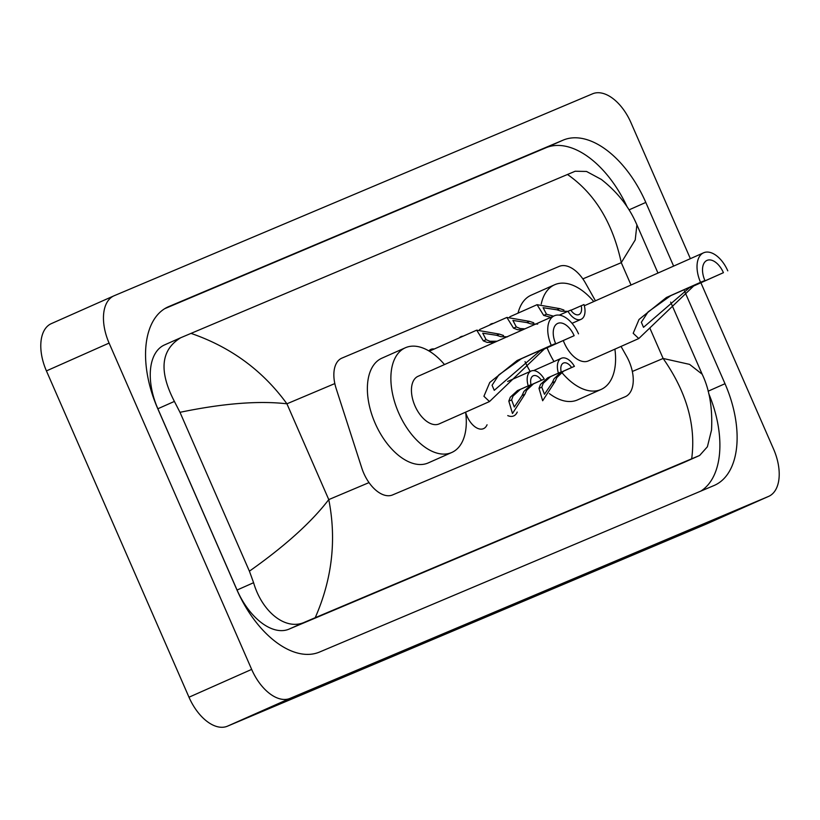 <?xml version="1.0" encoding="UTF-8"?>
<svg xmlns="http://www.w3.org/2000/svg" width="820" height="820" viewBox="0 0 820 820"><rect width="100%" height="100%" fill="white"/><g stroke="black" fill="none" stroke-linecap="round" stroke-linejoin="round"><path stroke-width="1.23" d="M489.417 325.181A16.656 9.461 -113.9 0 1 491.2 323.91A16.656 9.461 -113.9 0 1 493.353 323.439M459.231 337.922A16.656 9.461 -113.9 0 1 461.024 336.651A16.656 9.461 -113.9 0 1 463.167 336.179M428.839 350.898A16.656 9.461 -113.9 0 1 430.838 349.392A16.656 9.461 -113.9 0 1 434.272 349.002M487.059 424.78A17.722 10.066 -113.9 0 1 483.564 428.634A17.722 10.066 -113.9 0 1 467.092 416.355A17.722 10.066 -113.9 0 1 465.627 412.204M595.443 300.817L585.593 283.269A31.242 17.743 66.1 0 0 559.158 266.408L341.919 358.104A31.242 17.743 66.1 0 0 341.745 358.176A31.242 17.743 66.1 0 0 336.159 388.547L361.825 468.128A31.242 17.743 66.1 0 0 363.742 473.202A31.242 17.743 66.1 0 0 392.595 494.921L625.199 396.747A31.242 17.743 66.1 0 0 625.373 396.665A31.242 17.743 66.1 0 0 626.623 356.351L621.037 346.419M517.236 412.05A17.722 10.066 -113.9 0 1 513.74 415.904A17.722 10.066 -113.9 0 1 507.754 415.596M706.235 524.082A41.646 23.647 -113.9 0 1 706.01 524.185A41.646 23.647 -113.9 0 1 705.784 524.287L227.458 726.182A41.646 23.647 -113.9 0 1 188.989 697.215L46.422 370.906A41.646 23.647 -113.9 0 1 51.322 323.633A41.646 23.647 -113.9 0 1 51.547 323.541M700.905 282.777L773.578 449.093A41.646 23.647 -113.9 0 1 768.678 496.366A41.646 23.647 -113.9 0 1 768.453 496.459L290.126 698.363A41.646 23.647 -113.9 0 1 251.658 669.397L109.091 343.078A41.646 23.647 -113.9 0 1 113.99 295.815A41.646 23.647 -113.9 0 1 114.216 295.712L592.542 93.818A41.646 23.647 -113.9 0 1 631.01 122.785L690.378 258.669M673.62 266.111L645.801 202.427A89.544 50.85 66.1 0 0 563.104 140.148L168.664 306.629A89.544 50.85 66.1 0 0 168.182 306.844A89.544 50.85 66.1 0 0 157.665 408.462L236.867 589.754A89.544 50.85 66.1 0 0 319.564 652.033L714.005 485.542A89.544 50.85 66.1 0 0 714.486 485.327A89.544 50.85 66.1 0 0 725.003 383.709L684.464 290.915M700.751 491.139A89.544 50.85 66.1 0 0 708.705 393.538M627.126 206.876A89.544 50.85 66.1 0 0 545.864 147.795L164.687 308.689M164.769 344.82A56.231 31.929 66.1 0 0 164.461 344.953A56.231 31.929 66.1 0 0 157.86 408.76L237.062 590.041A56.231 31.929 66.1 0 0 288.999 629.145L683.429 462.664A56.231 31.929 66.1 0 0 683.736 462.531A56.231 31.929 66.1 0 0 684.044 462.388M190.988 333.371C230.789 347.075 262.759 370.548 286.918 403.799C258.566 400.56 222.927 403.399 179.99 412.316L174.393 401.421C158.711 371.101 160.833 349.863 180.759 337.717L575.189 171.236L586.536 171.462L601.337 179.436C625.691 198.542 633.819 218.089 636.904 224.844L635.223 239.942L621.273 262.666C612.694 222.835 594.756 193.438 567.46 174.465M164.461 344.953L180.759 337.717M711.534 429.998L707.393 446.777L699.634 455.469L691.68 458.8C696.129 425.457 686.606 392.021 663.124 358.463L689.569 364.377L702.156 374.197C709.505 389.469 712.631 408.073 711.534 429.998M179.99 412.316L249.403 571.181C285.073 546.007 311.528 522.145 328.769 499.595C336.671 539.724 332.151 579.094 315.208 617.706L691.68 458.8M315.208 617.706L304.978 622.052C285.688 631.246 262.01 611.74 253.595 582.702L249.403 571.181M522.063 395.527L523.918 391.447L530.673 385.031L541.415 380.255A10.414 5.914 66.1 0 0 533.246 375.796A10.414 5.914 66.1 0 0 531.022 384.641L517.471 390.597L510.306 397.198L508.82 401.113L512.48 413.495L524.861 394.338L522.063 395.527L514.284 406.997L511.618 399.934L508.82 401.113M531.022 384.641L520.28 389.418L513.023 396.05L511.618 399.934M528.213 385.83A15.621 8.866 66.1 0 1 531.134 371.04A15.621 8.866 66.1 0 1 544.224 379.065L533.482 383.842L526.645 390.299L524.861 394.338M544.224 379.065L541.415 380.255M552.239 382.786L554.105 378.707L560.859 372.29L571.601 367.514A10.414 5.914 66.1 0 0 563.432 363.055A10.414 5.914 66.1 0 0 561.208 371.901L547.647 377.856L540.482 384.457L538.996 388.372L542.655 400.755L555.048 381.597L552.239 382.786L544.459 394.266L541.805 387.194L538.996 388.372M561.208 371.901L550.466 376.677L543.209 383.309L541.805 387.194M558.399 373.09A15.621 8.866 66.1 0 1 561.321 358.299A15.621 8.866 66.1 0 1 574.41 366.335L563.668 371.101L556.831 377.559L555.048 381.597M574.41 366.335L571.601 367.514M507.518 336.815L500.825 336.661L496.582 335.288L482.734 333.186L486.137 339.695L489.929 341.263L497.043 341.233M494.542 342.35L487.203 342.411L483.339 340.874L476.697 330.163L499.38 334.109L503.541 335.513M537.694 324.074L531.001 323.931L526.758 322.547L512.91 320.446L516.323 326.954L520.106 328.523L524.923 328.861M522.319 330.019L517.379 329.671L513.515 328.143L506.883 317.432L529.566 321.368L533.728 322.772M567.881 311.333L561.188 311.19L556.944 309.806L543.096 307.705L546.499 314.214L553.49 316.171M550.876 317.34L543.701 315.403L537.059 304.691L559.742 308.627L563.914 310.042M559.291 315.146L567.983 311.292A15.621 8.866 66.1 0 0 581.072 319.329A15.621 8.866 66.1 0 0 583.994 304.538L570.904 310.278M567.983 311.292L570.792 310.103A10.414 5.914 66.1 0 0 578.961 314.572A10.414 5.914 66.1 0 0 581.185 305.716M551.265 345.343L555.622 343.508A17.702 10.055 -113.9 0 1 557.702 323.418A17.702 10.055 -113.9 0 1 574.143 335.687L544.367 349.002L489.499 401.554L483.923 396.285L489.765 382.468L517.133 360.503L551.265 345.343A26.035 14.78 -113.9 0 1 554.32 315.803A26.035 14.78 -113.9 0 1 578.51 333.853M555.622 343.508L521.489 358.668L498.806 374.914L492.072 385.267L494.245 390.33L540.011 350.847L574.143 335.687M554.32 315.803L418.015 376.318A26.035 14.78 66.1 0 0 414.961 405.859A26.035 14.78 66.1 0 0 439.141 423.909L489.499 401.554M465.616 412.152A57.267 32.523 -113.9 0 1 451.82 452.455A57.267 32.523 -113.9 0 1 398.622 412.767A57.267 32.523 -113.9 0 1 405.346 347.772A57.267 32.523 -113.9 0 1 444.491 364.572M451.82 452.455L428.317 462.89A57.267 32.523 -113.9 0 1 375.119 423.192A57.267 32.523 -113.9 0 1 381.843 358.207L405.346 347.772M700.536 282.336L704.903 280.502A17.702 10.055 -113.9 0 1 706.973 260.411A17.702 10.055 -113.9 0 1 723.424 272.681L693.648 285.995L638.77 338.547L633.194 333.279L639.036 319.462L666.404 297.496L700.536 282.336A26.035 14.78 -113.9 0 1 703.601 252.796A26.035 14.78 -113.9 0 1 727.781 270.846M704.903 280.502L670.76 295.661L648.077 311.907L641.342 322.26L643.515 327.323L689.282 287.84L723.424 272.681M563.319 340.587A26.035 14.78 66.1 0 0 564.232 342.852A26.035 14.78 66.1 0 0 588.422 360.902L638.77 338.547M614.897 349.146A57.267 32.523 -113.9 0 1 601.101 389.449A57.267 32.523 -113.9 0 1 561.597 372.239M554.002 361.548A57.267 32.523 -113.9 0 1 547.893 349.75A57.267 32.523 -113.9 0 1 547.063 347.803M601.101 389.449L577.598 399.883A57.267 32.523 -113.9 0 1 549.38 393.59M530.191 371.46A57.267 32.523 -113.9 0 1 525.036 361.63M541.241 304.015A57.267 32.523 -113.9 0 1 554.617 284.765A57.267 32.523 -113.9 0 1 593.772 301.565M518.035 313.137A57.267 32.523 -113.9 0 1 531.114 295.2L554.617 284.765M334.827 383.575L286.918 403.799L328.769 499.595L369.031 482.601M649.778 327.928L663.124 358.463L632.343 371.46M582.835 278.892L621.273 262.666L631.031 285.011M768.453 496.459L705.784 524.287M109.091 343.078L46.422 370.906M251.658 669.397L188.989 697.215M290.126 698.363L227.458 726.182M708.111 391.212L725.003 383.709M167.69 307.069L168.664 306.629M545.864 147.795L563.104 140.148M629.043 209.869L645.801 202.427M157.86 408.76L174.393 401.421M683.429 462.664L699.409 455.571M288.999 629.145L304.978 622.052M237.062 590.041L253.595 582.702M520.28 389.418L517.471 390.597M533.482 383.842L530.673 385.031M550.466 376.677L547.647 377.856M563.668 371.101L560.859 372.29M483.339 340.874L486.137 339.695M496.582 335.288L499.38 334.109M513.515 328.143L516.323 326.954M526.758 322.547L529.566 321.368M543.701 315.403L546.499 314.214M556.944 309.806L559.742 308.627M540.011 350.847L544.367 349.002M517.133 360.503L521.489 358.668M689.282 287.84L693.648 285.995M666.404 297.496L670.76 295.661M768.678 496.366L706.01 524.185M113.99 295.815L51.322 323.633M683.736 462.531L699.634 455.469M636.904 224.844L657.968 273.06M670.647 302.088L702.156 374.197M531.134 371.04L507.611 381.484M561.321 358.299L533.615 370.599M476.697 330.163L429.331 351.196M506.883 317.432L479.597 329.537M581.072 319.329L572.032 323.336M537.059 304.691L509.784 316.807M703.601 252.796L584.332 305.747"/></g></svg>

